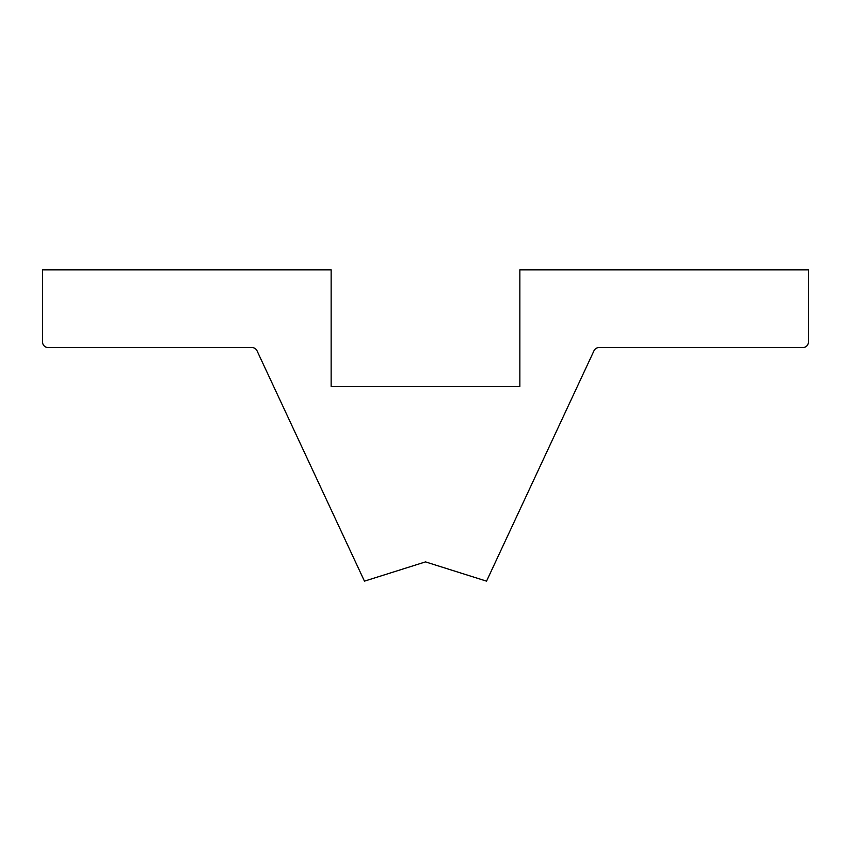 <?xml version="1.0" encoding="UTF-8"?>
<svg xmlns="http://www.w3.org/2000/svg" width="851" height="851" viewBox="0 0 851 851"><rect width="100%" height="100%" fill="white"/><g stroke="black" fill="none" stroke-linecap="round" stroke-linejoin="round"><path stroke-width="1.28" d="M331.145 269.852L42.55 269.852L42.55 342.006A5.553 5.553 0 0 0 48.103 347.548L251.992 347.548A5.553 5.553 0 0 1 257.013 350.761L364.451 581.148L425.5 561.894L486.549 581.148L593.987 350.761A5.553 5.553 0 0 1 599.008 347.548L802.897 347.548A5.553 5.553 0 0 0 808.45 342.006L808.45 269.852L519.855 269.852L519.855 386.397L331.145 386.397L331.145 269.852"/></g></svg>
